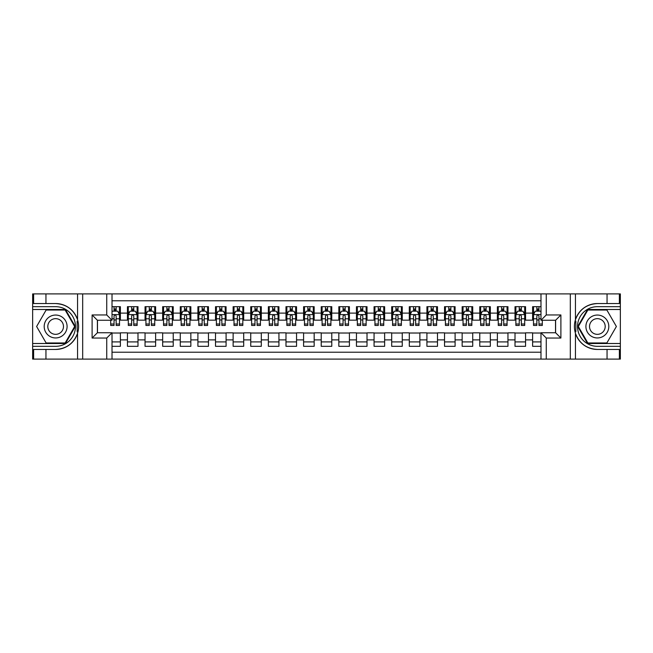 <?xml version="1.0" encoding="UTF-8"?>
<svg xmlns="http://www.w3.org/2000/svg" width="653" height="653" viewBox="0 0 653 653"><rect width="100%" height="100%" fill="white"/><g stroke="black" fill="none" stroke-linecap="round" stroke-linejoin="round"><path stroke-width="0.98" d="M112.014 359.093L540.986 359.093L540.986 332.752L555.605 332.752L555.605 320.248L540.986 320.248L540.986 293.907L112.014 293.907L112.014 320.248L97.395 320.248L97.395 332.752L112.014 332.752L112.014 359.093L45.947 359.093L45.947 349.445L55.644 349.445A22.945 22.945 0 0 0 77.552 333.316C78.899 328.777 78.899 324.231 77.552 319.684A22.945 22.945 0 0 0 55.644 303.555L45.947 303.555L45.947 293.907L32.65 293.907L32.65 343.502L65.455 343.502L75.266 326.5L65.455 309.498L32.65 309.498M540.986 306.681L532.619 306.681L532.619 313.114L525.567 313.114L525.567 320.158L532.619 320.158L532.619 313.114M525.567 313.114L525.567 306.681L515.005 306.681L515.005 313.114L507.952 313.114L507.952 320.158L515.005 320.158L515.005 313.114M507.952 313.114L507.952 306.681L497.382 306.681L497.382 313.114L490.338 313.114L490.338 320.158L497.382 320.158L497.382 313.114M490.338 313.114L490.338 306.681L479.767 306.681L479.767 313.114L472.723 313.114L472.723 320.158L479.767 320.158L479.767 313.114M472.723 313.114L472.723 306.681L462.153 306.681L462.153 313.114L455.1 313.114L455.1 320.158L462.153 320.158L462.153 313.114M455.1 313.114L455.1 306.681L444.53 306.681L444.53 313.114L437.486 313.114L437.486 320.158L444.53 320.158L444.53 313.114M437.486 313.114L437.486 306.681L426.915 306.681L426.915 313.114L419.871 313.114L419.871 320.158L426.915 320.158L426.915 313.114M419.871 313.114L419.871 306.681L409.3 306.681L409.3 313.114L402.256 313.114L402.256 320.158L409.3 320.158L409.3 313.114M402.256 313.114L402.256 306.681L391.686 306.681L391.686 313.114L384.633 313.114L384.633 320.158L391.686 320.158L391.686 313.114M384.633 313.114L384.633 306.681L374.063 306.681L374.063 313.114L367.019 313.114L367.019 320.158L374.063 320.158L374.063 313.114M367.019 313.114L367.019 306.681L356.448 306.681L356.448 313.114L349.404 313.114L349.404 320.158L356.448 320.158L356.448 313.114M349.404 313.114L349.404 306.681L338.834 306.681L338.834 313.114L331.781 313.114L331.781 320.158L338.834 320.158L338.834 313.114M331.781 313.114L331.781 306.681L321.219 306.681L321.219 313.114L314.166 313.114L314.166 320.158L321.219 320.158L321.219 313.114M314.166 313.114L314.166 306.681L303.596 306.681L303.596 313.114L296.552 313.114L296.552 320.158L303.596 320.158L303.596 313.114M296.552 313.114L296.552 306.681L285.981 306.681L285.981 313.114L278.937 313.114L278.937 320.158L285.981 320.158L285.981 313.114M278.937 313.114L278.937 306.681L268.367 306.681L268.367 313.114L261.314 313.114L261.314 320.158L268.367 320.158L268.367 313.114M261.314 313.114L261.314 306.681L250.744 306.681L250.744 313.114L243.7 313.114L243.7 320.158L250.744 320.158L250.744 313.114M243.7 313.114L243.7 306.681L233.129 306.681L233.129 313.114L226.085 313.114L226.085 320.158L233.129 320.158L233.129 313.114M226.085 313.114L226.085 306.681L215.514 306.681L215.514 313.114L208.47 313.114L208.47 320.158L215.514 320.158L215.514 313.114M208.47 313.114L208.47 306.681L197.9 306.681L197.9 313.114L190.847 313.114L190.847 320.158L197.9 320.158L197.9 313.114M190.847 313.114L190.847 306.681L180.277 306.681L180.277 313.114L173.233 313.114L173.233 320.158L180.277 320.158L180.277 313.114M173.233 313.114L173.233 306.681L162.662 306.681L162.662 313.114L155.618 313.114L155.618 320.158L162.662 320.158L162.662 313.114M155.618 313.114L155.618 306.681L145.048 306.681L145.048 313.114L137.995 313.114L137.995 320.158L145.048 320.158L145.048 313.114M137.995 313.114L137.995 306.681L127.433 306.681L127.433 320.158L120.381 320.158L120.381 306.681L112.014 306.681M112.014 346.319L120.381 346.319L120.381 332.842L127.433 332.842L127.433 346.319L137.995 346.319L137.995 332.842L145.048 332.842L145.048 339.887L137.995 339.887M145.048 339.887L145.048 346.319L155.618 346.319L155.618 332.842L162.662 332.842L162.662 339.887L155.618 339.887M162.662 339.887L162.662 346.319L173.233 346.319L173.233 332.842L180.277 332.842L180.277 339.887L173.233 339.887M180.277 339.887L180.277 346.319L190.847 346.319L190.847 332.842L197.9 332.842L197.9 339.887L190.847 339.887M197.9 339.887L197.9 346.319L208.47 346.319L208.47 332.842L215.514 332.842L215.514 339.887L208.47 339.887M215.514 339.887L215.514 346.319L226.085 346.319L226.085 332.842L233.129 332.842L233.129 339.887L226.085 339.887M233.129 339.887L233.129 346.319L243.7 346.319L243.7 332.842L250.744 332.842L250.744 339.887L243.7 339.887M250.744 339.887L250.744 346.319L261.314 346.319L261.314 332.842L268.367 332.842L268.367 339.887L261.314 339.887M268.367 339.887L268.367 346.319L278.937 346.319L278.937 332.842L285.981 332.842L285.981 339.887L278.937 339.887M285.981 339.887L285.981 346.319L296.552 346.319L296.552 332.842L303.596 332.842L303.596 339.887L296.552 339.887M303.596 339.887L303.596 346.319L314.166 346.319L314.166 332.842L321.219 332.842L321.219 339.887L314.166 339.887M321.219 339.887L321.219 346.319L331.781 346.319L331.781 332.842L338.834 332.842L338.834 339.887L331.781 339.887M338.834 339.887L338.834 346.319L349.404 346.319L349.404 332.842L356.448 332.842L356.448 339.887L349.404 339.887M356.448 339.887L356.448 346.319L367.019 346.319L367.019 332.842L374.063 332.842L374.063 339.887L367.019 339.887M374.063 339.887L374.063 346.319L384.633 346.319L384.633 332.842L391.686 332.842L391.686 339.887L384.633 339.887M391.686 339.887L391.686 346.319L402.256 346.319L402.256 332.842L409.3 332.842L409.3 339.887L402.256 339.887M409.3 339.887L409.3 346.319L419.871 346.319L419.871 332.842L426.915 332.842L426.915 339.887L419.871 339.887M426.915 339.887L426.915 346.319L437.486 346.319L437.486 332.842L444.53 332.842L444.53 339.887L437.486 339.887M444.53 339.887L444.53 346.319L455.1 346.319L455.1 332.842L462.153 332.842L462.153 339.887L455.1 339.887M462.153 339.887L462.153 346.319L472.723 346.319L472.723 332.842L479.767 332.842L479.767 339.887L472.723 339.887M479.767 339.887L479.767 346.319L490.338 346.319L490.338 332.842L497.382 332.842L497.382 339.887L490.338 339.887M497.382 339.887L497.382 346.319L507.952 346.319L507.952 332.842L515.005 332.842L515.005 339.887L507.952 339.887M515.005 339.887L515.005 346.319L525.567 346.319L525.567 332.842L532.619 332.842L532.619 339.887L525.567 339.887M540.986 300.78L112.014 300.78M112.014 352.22L540.986 352.22M532.619 339.887L532.619 346.319L540.986 346.319M97.477 320.248L97.477 332.752M555.523 332.752L555.523 320.248M114.038 311.089L116.152 311.089M119.499 311.089L120.381 311.089M114.038 319.978L116.152 319.978M119.499 319.978L120.381 319.978M112.014 333.022L120.381 333.022M112.014 341.911L120.381 341.911M127.433 319.978L128.306 319.978M131.653 319.978L133.767 319.978M137.122 319.978L137.995 319.978M127.433 311.089L128.306 311.089M131.653 311.089L133.767 311.089M137.122 311.089L137.995 311.089M127.433 333.022L137.995 333.022M127.433 341.911L137.995 341.911M145.048 333.022L155.618 333.022M145.048 341.911L155.618 341.911M145.048 311.089L145.929 311.089M149.276 311.089L151.39 311.089M154.737 311.089L155.618 311.089M145.048 319.978L145.929 319.978M149.276 319.978L151.39 319.978M154.737 319.978L155.618 319.978M162.662 333.022L173.233 333.022M162.662 341.911L173.233 341.911M162.662 311.089L163.544 311.089M166.89 311.089L169.005 311.089M172.351 311.089L173.233 311.089M162.662 319.978L163.544 319.978M166.89 319.978L169.005 319.978M172.351 319.978L173.233 319.978M180.277 333.022L190.847 333.022M180.277 341.911L190.847 341.911M180.277 311.089L181.159 311.089M184.505 311.089L186.619 311.089M189.966 311.089L190.847 311.089M180.277 319.978L181.159 319.978M184.505 319.978L186.619 319.978M189.966 319.978L190.847 319.978M197.9 333.022L208.47 333.022M197.9 341.911L208.47 341.911M197.9 311.089L198.781 311.089M202.128 311.089L204.242 311.089M207.589 311.089L208.47 311.089M197.9 319.978L198.781 319.978M202.128 319.978L204.242 319.978M207.589 319.978L208.47 319.978M215.514 333.022L226.085 333.022M215.514 341.911L226.085 341.911M215.514 311.089L216.396 311.089M219.743 311.089L221.857 311.089M225.203 311.089L226.085 311.089M215.514 319.978L216.396 319.978M219.743 319.978L221.857 319.978M225.203 319.978L226.085 319.978M233.129 333.022L243.7 333.022M233.129 341.911L243.7 341.911M233.129 311.089L234.011 311.089M237.357 311.089L239.471 311.089M242.818 311.089L243.7 311.089M233.129 319.978L234.011 319.978M237.357 319.978L239.471 319.978M242.818 319.978L243.7 319.978M250.744 333.022L261.314 333.022M250.744 341.911L261.314 341.911M250.744 311.089L251.625 311.089M254.972 311.089L257.086 311.089M260.433 311.089L261.314 311.089M250.744 319.978L251.625 319.978M254.972 319.978L257.086 319.978M260.433 319.978L261.314 319.978M268.367 333.022L278.937 333.022M268.367 341.911L278.937 341.911M268.367 311.089L269.248 311.089M272.595 311.089L274.709 311.089M278.056 311.089L278.937 311.089M268.367 319.978L269.248 319.978M272.595 319.978L274.709 319.978M278.056 319.978L278.937 319.978M285.981 333.022L296.552 333.022M285.981 341.911L296.552 341.911M285.981 311.089L286.863 311.089M290.21 311.089L292.324 311.089M295.67 311.089L296.552 311.089M285.981 319.978L286.863 319.978M290.21 319.978L292.324 319.978M295.67 319.978L296.552 319.978M303.596 333.022L314.166 333.022M303.596 341.911L314.166 341.911M303.596 311.089L304.478 311.089M307.824 311.089L309.938 311.089M313.285 311.089L314.166 311.089M303.596 319.978L304.478 319.978M307.824 319.978L309.938 319.978M313.285 319.978L314.166 319.978M321.219 333.022L331.781 333.022M321.219 341.911L331.781 341.911M321.219 311.089L322.092 311.089M325.447 311.089L327.553 311.089M330.908 311.089L331.781 311.089M321.219 319.978L322.092 319.978M325.447 319.978L327.553 319.978M330.908 319.978L331.781 319.978M338.834 333.022L349.404 333.022M338.834 341.911L349.404 341.911M338.834 311.089L339.715 311.089M343.062 311.089L345.176 311.089M348.522 311.089L349.404 311.089M338.834 319.978L339.715 319.978M343.062 319.978L345.176 319.978M348.522 319.978L349.404 319.978M356.448 333.022L367.019 333.022M356.448 341.911L367.019 341.911M356.448 311.089L357.33 311.089M360.676 311.089L362.79 311.089M366.137 311.089L367.019 311.089M356.448 319.978L357.33 319.978M360.676 319.978L362.79 319.978M366.137 319.978L367.019 319.978M374.063 333.022L384.633 333.022M374.063 341.911L384.633 341.911M374.063 311.089L374.944 311.089M378.291 311.089L380.405 311.089M383.752 311.089L384.633 311.089M374.063 319.978L374.944 319.978M378.291 319.978L380.405 319.978M383.752 319.978L384.633 319.978M391.686 333.022L402.256 333.022M391.686 341.911L402.256 341.911M391.686 311.089L392.567 311.089M395.914 311.089L398.028 311.089M401.375 311.089L402.256 311.089M391.686 319.978L392.567 319.978M395.914 319.978L398.028 319.978M401.375 319.978L402.256 319.978M409.3 333.022L419.871 333.022M409.3 341.911L419.871 341.911M409.3 311.089L410.182 311.089M413.529 311.089L415.643 311.089M418.989 311.089L419.871 311.089M409.3 319.978L410.182 319.978M413.529 319.978L415.643 319.978M418.989 319.978L419.871 319.978M426.915 333.022L437.486 333.022M426.915 341.911L437.486 341.911M426.915 311.089L427.797 311.089M431.143 311.089L433.257 311.089M436.604 311.089L437.486 311.089M426.915 319.978L427.797 319.978M431.143 319.978L433.257 319.978M436.604 319.978L437.486 319.978M444.53 333.022L455.1 333.022M444.53 341.911L455.1 341.911M444.53 311.089L445.411 311.089M448.758 311.089L450.872 311.089M454.219 311.089L455.1 311.089M444.53 319.978L445.411 319.978M448.758 319.978L450.872 319.978M454.219 319.978L455.1 319.978M462.153 333.022L472.723 333.022M462.153 341.911L472.723 341.911M462.153 311.089L463.034 311.089M466.381 311.089L468.495 311.089M471.841 311.089L472.723 311.089M462.153 319.978L463.034 319.978M466.381 319.978L468.495 319.978M471.841 319.978L472.723 319.978M479.767 333.022L490.338 333.022M479.767 341.911L490.338 341.911M479.767 311.089L480.649 311.089M483.995 311.089L486.11 311.089M489.456 311.089L490.338 311.089M479.767 319.978L480.649 319.978M483.995 319.978L486.11 319.978M489.456 319.978L490.338 319.978M497.382 333.022L507.952 333.022M497.382 341.911L507.952 341.911M497.382 311.089L498.263 311.089M501.61 311.089L503.724 311.089M507.071 311.089L507.952 311.089M497.382 319.978L498.263 319.978M501.61 319.978L503.724 319.978M507.071 319.978L507.952 319.978M515.005 333.022L525.567 333.022M515.005 341.911L525.567 341.911M515.005 311.089L515.878 311.089M519.233 311.089L521.347 311.089M524.694 311.089L525.567 311.089M515.005 319.978L515.878 319.978M519.233 319.978L521.347 319.978M524.694 319.978L525.567 319.978M532.619 333.022L540.986 333.022M532.619 341.911L540.986 341.911M532.619 311.089L533.501 311.089M536.848 311.089L538.962 311.089M532.619 319.978L533.501 319.978M536.848 319.978L538.962 319.978M116.152 308.975L114.038 308.975M110.692 324.01L110.692 325.447L114.038 325.447L114.038 324.01L110.692 324.01L110.692 320.248M118.226 312.142L119.499 312.142L119.499 325.447L116.152 325.447L116.152 316.019C115.45 314.664 114.748 314.664 114.038 316.019L114.038 324.01M119.499 312.142L119.499 306.681M119.499 314.697L117.736 311.171L112.455 311.171L112.014 312.052M114.038 311.171L114.038 306.681M116.152 306.681L116.152 311.171M61.366 316.583A11.452 11.452 0 0 0 45.726 320.778A11.452 11.452 0 0 0 49.914 336.417A11.452 11.452 0 0 0 65.553 332.222A11.452 11.452 0 0 0 61.366 316.583M59.562 319.709A7.836 7.836 0 0 0 48.853 322.582A7.836 7.836 0 0 0 51.718 333.291A7.836 7.836 0 0 0 62.427 330.418A7.836 7.836 0 0 0 59.562 319.709M65.153 342.972L46.126 342.972L36.617 326.5L46.126 310.028L65.153 310.028L74.662 326.5L65.153 342.972M603.086 316.583A11.452 11.452 0 0 0 587.447 320.778A11.452 11.452 0 0 0 591.634 336.417A11.452 11.452 0 0 0 607.274 332.222A11.452 11.452 0 0 0 603.086 316.583M601.282 319.709A7.836 7.836 0 0 0 590.573 322.582A7.836 7.836 0 0 0 593.438 333.291A7.836 7.836 0 0 0 604.147 330.418A7.836 7.836 0 0 0 601.282 319.709M606.874 342.972L587.847 342.972L578.338 326.5L587.847 310.028L606.874 310.028L616.383 326.5L606.874 342.972M77.176 331.789L77.968 331.789A22.945 22.945 0 0 0 77.968 321.219L77.176 321.219L77.176 331.928L77.936 331.928M45.947 293.907L77.552 293.907L77.552 319.684C73.724 309.579 66.426 304.208 55.644 303.555M55.644 349.445C66.426 348.792 73.724 343.421 77.552 333.316L77.552 359.093M106.733 359.093L106.733 338.042L92.106 338.042L92.106 314.958L106.733 314.958L106.733 293.907L82.678 293.907L82.678 359.093M45.947 359.093L32.65 359.093L32.65 343.502M32.65 346.319L55.644 346.319A19.819 19.819 0 0 0 75.462 326.5A19.819 19.819 0 0 0 55.644 306.681L32.65 306.681M77.552 293.907L82.678 293.907M106.733 293.907L112.014 293.907M45.947 349.445L33.621 349.445L33.621 359.093M45.947 303.555L33.621 303.555L33.621 293.907M106.733 338.042L112.014 332.752M92.106 338.042L97.395 332.752M92.106 314.958L97.395 320.248M106.733 314.958L112.014 320.248M77.176 321.219L77.936 321.08M78.499 328.467L78.572 325.692M78.344 323.186L78.221 322.443M575.824 321.211L575.032 321.211A22.945 22.945 0 0 0 575.032 331.781L575.824 331.781L575.824 321.072L575.064 321.072M540.986 293.907L607.053 293.907L607.053 303.555L597.356 303.555A22.945 22.945 0 0 0 575.448 319.684C574.101 324.223 574.101 328.769 575.448 333.316A22.945 22.945 0 0 0 597.356 349.445L607.053 349.445L607.053 359.093L620.35 359.093L620.35 309.498L587.545 309.498L577.734 326.5L587.545 343.502L620.35 343.502M607.053 359.093L575.448 359.093L575.448 333.316C579.276 343.421 586.574 348.792 597.356 349.445M597.356 303.555C586.574 304.208 579.276 309.579 575.448 319.684L575.448 293.907M546.267 293.907L546.267 314.958L560.894 314.958L560.894 338.042L546.267 338.042L546.267 359.093L570.322 359.093L570.322 293.907M607.053 293.907L620.35 293.907L620.35 309.498M620.35 306.681L597.356 306.681A19.819 19.819 0 0 0 577.538 326.5A19.819 19.819 0 0 0 597.356 346.319L620.35 346.319M575.448 359.093L570.322 359.093M546.267 359.093L540.986 359.093M607.053 303.555L619.379 303.555L619.379 293.907M607.053 349.445L619.379 349.445L619.379 359.093M546.267 314.958L540.986 320.248M560.894 314.958L555.605 320.248M560.894 338.042L555.605 332.752M546.267 338.042L540.986 332.752M575.824 331.781L575.064 331.92M574.501 324.533L574.428 327.308M574.656 329.814L574.779 330.557M133.767 308.975L131.653 308.975M137.122 324.01L133.767 324.01L133.767 325.447L137.122 325.447L137.122 314.697L135.359 311.171L130.069 311.171L128.306 314.697L128.306 325.447L131.653 325.447L131.653 324.01L128.306 324.01M128.306 314.697L128.306 306.681M137.122 314.697L137.122 306.681M131.653 311.171L131.653 306.681M133.767 306.681L133.767 311.171M133.767 324.01L133.767 316.019C133.065 314.664 132.363 314.664 131.653 316.019L131.653 324.01M151.39 308.975L149.276 308.975M154.737 324.01L151.39 324.01L151.39 325.447L154.737 325.447L154.737 314.697L152.973 311.171L147.692 311.171L145.929 314.697L145.929 325.447L149.276 325.447L149.276 324.01L145.929 324.01M145.929 314.697L145.929 306.681M154.737 314.697L154.737 306.681M149.276 311.171L149.276 306.681M151.39 306.681L151.39 311.171M151.39 324.01L151.39 316.019C150.688 314.664 149.978 314.664 149.276 316.019L149.276 324.01M169.005 308.975L166.89 308.975M172.351 324.01L169.005 324.01L169.005 325.447L172.351 325.447L172.351 314.697L170.588 311.171L165.307 311.171L163.544 314.697L163.544 325.447L166.89 325.447L166.89 324.01L163.544 324.01M163.544 314.697L163.544 306.681M172.351 314.697L172.351 306.681M166.89 311.171L166.89 306.681M169.005 306.681L169.005 311.171M169.005 324.01L169.005 316.019C168.303 314.664 167.592 314.664 166.89 316.019L166.89 324.01M186.619 308.975L184.505 308.975M189.966 324.01L186.619 324.01L186.619 325.447L189.966 325.447L189.966 314.697L188.211 311.171L182.922 311.171L181.159 314.697L181.159 325.447L184.505 325.447L184.505 324.01L181.159 324.01M181.159 314.697L181.159 306.681M189.966 314.697L189.966 306.681M184.505 311.171L184.505 306.681M186.619 306.681L186.619 311.171M186.619 324.01L186.619 316.019C185.917 314.664 185.215 314.664 184.505 316.019L184.505 324.01M204.242 308.975L202.128 308.975M207.589 324.01L204.242 324.01L204.242 325.447L207.589 325.447L207.589 314.697L205.826 311.171L200.536 311.171L198.781 314.697L198.781 325.447L202.128 325.447L202.128 324.01L198.781 324.01M198.781 314.697L198.781 306.681M207.589 314.697L207.589 306.681M202.128 311.171L202.128 306.681M204.242 306.681L204.242 311.171M204.242 324.01L204.242 316.019C203.532 314.664 202.83 314.664 202.128 316.019L202.128 324.01M221.857 308.975L219.743 308.975M225.203 324.01L221.857 324.01L221.857 325.447L225.203 325.447L225.203 314.697L223.44 311.171L218.159 311.171L216.396 314.697L216.396 325.447L219.743 325.447L219.743 324.01L216.396 324.01M216.396 314.697L216.396 306.681M225.203 314.697L225.203 306.681M219.743 311.171L219.743 306.681M221.857 306.681L221.857 311.171M221.857 324.01L221.857 316.019C221.155 314.664 220.445 314.664 219.743 316.019L219.743 324.01M239.471 308.975L237.357 308.975M242.818 324.01L239.471 324.01L239.471 325.447L242.818 325.447L242.818 314.697L241.055 311.171L235.774 311.171L234.011 314.697L234.011 325.447L237.357 325.447L237.357 324.01L234.011 324.01M234.011 314.697L234.011 306.681M242.818 314.697L242.818 306.681M237.357 311.171L237.357 306.681M239.471 306.681L239.471 311.171M239.471 324.01L239.471 316.019C238.769 314.664 238.067 314.664 237.357 316.019L237.357 324.01M257.086 308.975L254.972 308.975M260.433 324.01L257.086 324.01L257.086 325.447L260.433 325.447L260.433 314.697L258.678 311.171L253.388 311.171L251.625 314.697L251.625 325.447L254.972 325.447L254.972 324.01L251.625 324.01M251.625 314.697L251.625 306.681M260.433 314.697L260.433 306.681M254.972 311.171L254.972 306.681M257.086 306.681L257.086 311.171M257.086 324.01L257.086 316.019C256.384 314.664 255.682 314.664 254.972 316.019L254.972 324.01M274.709 308.975L272.595 308.975M278.056 324.01L274.709 324.01L274.709 325.447L278.056 325.447L278.056 314.697L276.292 311.171L271.003 311.171L269.248 314.697L269.248 325.447L272.595 325.447L272.595 324.01L269.248 324.01M269.248 314.697L269.248 306.681M278.056 314.697L278.056 306.681M272.595 311.171L272.595 306.681M274.709 306.681L274.709 311.171M274.709 324.01L274.709 316.019C273.999 314.664 273.297 314.664 272.595 316.019L272.595 324.01M292.324 308.975L290.21 308.975M295.67 324.01L292.324 324.01L292.324 325.447L295.67 325.447L295.67 314.697L293.907 311.171L288.626 311.171L286.863 314.697L286.863 325.447L290.21 325.447L290.21 324.01L286.863 324.01M286.863 314.697L286.863 306.681M295.67 314.697L295.67 306.681M290.21 311.171L290.21 306.681M292.324 306.681L292.324 311.171M292.324 324.01L292.324 316.019C291.622 314.664 290.911 314.664 290.21 316.019L290.21 324.01M309.938 308.975L307.824 308.975M313.285 324.01L309.938 324.01L309.938 325.447L313.285 325.447L313.285 314.697L311.522 311.171L306.241 311.171L304.478 314.697L304.478 325.447L307.824 325.447L307.824 324.01L304.478 324.01M304.478 314.697L304.478 306.681M313.285 314.697L313.285 306.681M307.824 311.171L307.824 306.681M309.938 306.681L309.938 311.171M309.938 324.01L309.938 316.019C309.236 314.664 308.534 314.664 307.824 316.019L307.824 324.01M327.553 308.975L325.447 308.975M330.908 324.01L327.553 324.01L327.553 325.447L330.908 325.447L330.908 314.697L329.145 311.171L323.855 311.171L322.092 314.697L322.092 325.447L325.447 325.447L325.447 324.01L322.092 324.01M322.092 314.697L322.092 306.681M330.908 314.697L330.908 306.681M325.447 311.171L325.447 306.681M327.553 306.681L327.553 311.171M327.553 324.01L327.553 316.019C326.851 314.664 326.149 314.664 325.447 316.019L325.447 324.01M345.176 308.975L343.062 308.975M348.522 324.01L345.176 324.01L345.176 325.447L348.522 325.447L348.522 314.697L346.759 311.171L341.478 311.171L339.715 314.697L339.715 325.447L343.062 325.447L343.062 324.01L339.715 324.01M339.715 314.697L339.715 306.681M348.522 314.697L348.522 306.681M343.062 311.171L343.062 306.681M345.176 306.681L345.176 311.171M345.176 324.01L345.176 316.019C344.474 314.664 343.764 314.664 343.062 316.019L343.062 324.01M362.79 308.975L360.676 308.975M366.137 324.01L362.79 324.01L362.79 325.447L366.137 325.447L366.137 314.697L364.374 311.171L359.093 311.171L357.33 314.697L357.33 325.447L360.676 325.447L360.676 324.01L357.33 324.01M357.33 314.697L357.33 306.681M366.137 314.697L366.137 306.681M360.676 311.171L360.676 306.681M362.79 306.681L362.79 311.171M362.79 324.01L362.79 316.019C362.089 314.664 361.378 314.664 360.676 316.019L360.676 324.01M380.405 308.975L378.291 308.975M383.752 324.01L380.405 324.01L380.405 325.447L383.752 325.447L383.752 314.697L381.997 311.171L376.708 311.171L374.944 314.697L374.944 325.447L378.291 325.447L378.291 324.01L374.944 324.01M374.944 314.697L374.944 306.681M383.752 314.697L383.752 306.681M378.291 311.171L378.291 306.681M380.405 306.681L380.405 311.171M380.405 324.01L380.405 316.019C379.703 314.664 379.001 314.664 378.291 316.019L378.291 324.01M398.028 308.975L395.914 308.975M401.375 324.01L398.028 324.01L398.028 325.447L401.375 325.447L401.375 314.697L399.612 311.171L394.322 311.171L392.567 314.697L392.567 325.447L395.914 325.447L395.914 324.01L392.567 324.01M392.567 314.697L392.567 306.681M401.375 314.697L401.375 306.681M395.914 311.171L395.914 306.681M398.028 306.681L398.028 311.171M398.028 324.01L398.028 316.019C397.318 314.664 396.616 314.664 395.914 316.019L395.914 324.01M415.643 308.975L413.529 308.975M418.989 324.01L415.643 324.01L415.643 325.447L418.989 325.447L418.989 314.697L417.226 311.171L411.945 311.171L410.182 314.697L410.182 325.447L413.529 325.447L413.529 324.01L410.182 324.01M410.182 314.697L410.182 306.681M418.989 314.697L418.989 306.681M413.529 311.171L413.529 306.681M415.643 306.681L415.643 311.171M415.643 324.01L415.643 316.019C414.941 314.664 414.231 314.664 413.529 316.019L413.529 324.01M433.257 308.975L431.143 308.975M436.604 324.01L433.257 324.01L433.257 325.447L436.604 325.447L436.604 314.697L434.841 311.171L429.56 311.171L427.797 314.697L427.797 325.447L431.143 325.447L431.143 324.01L427.797 324.01M427.797 314.697L427.797 306.681M436.604 314.697L436.604 306.681M431.143 311.171L431.143 306.681M433.257 306.681L433.257 311.171M433.257 324.01L433.257 316.019C432.555 314.664 431.853 314.664 431.143 316.019L431.143 324.01M450.872 308.975L448.758 308.975M454.219 324.01L450.872 324.01L450.872 325.447L454.219 325.447L454.219 314.697L452.464 311.171L447.174 311.171L445.411 314.697L445.411 325.447L448.758 325.447L448.758 324.01L445.411 324.01M445.411 314.697L445.411 306.681M454.219 314.697L454.219 306.681M448.758 311.171L448.758 306.681M450.872 306.681L450.872 311.171M450.872 324.01L450.872 316.019C450.17 314.664 449.468 314.664 448.758 316.019L448.758 324.01M468.495 308.975L466.381 308.975M471.841 324.01L468.495 324.01L468.495 325.447L471.841 325.447L471.841 314.697L470.078 311.171L464.789 311.171L463.034 314.697L463.034 325.447L466.381 325.447L466.381 324.01L463.034 324.01M463.034 314.697L463.034 306.681M471.841 314.697L471.841 306.681M466.381 311.171L466.381 306.681M468.495 306.681L468.495 311.171M468.495 324.01L468.495 316.019C467.785 314.664 467.083 314.664 466.381 316.019L466.381 324.01M486.11 308.975L483.995 308.975M489.456 324.01L486.11 324.01L486.11 325.447L489.456 325.447L489.456 314.697L487.693 311.171L482.412 311.171L480.649 314.697L480.649 325.447L483.995 325.447L483.995 324.01L480.649 324.01M480.649 314.697L480.649 306.681M489.456 314.697L489.456 306.681M483.995 311.171L483.995 306.681M486.11 306.681L486.11 311.171M486.11 324.01L486.11 316.019C485.408 314.664 484.697 314.664 483.995 316.019L483.995 324.01M503.724 308.975L501.61 308.975M507.071 324.01L503.724 324.01L503.724 325.447L507.071 325.447L507.071 314.697L505.308 311.171L500.027 311.171L498.263 314.697L498.263 325.447L501.61 325.447L501.61 324.01L498.263 324.01M498.263 314.697L498.263 306.681M507.071 314.697L507.071 306.681M501.61 311.171L501.61 306.681M503.724 306.681L503.724 311.171M503.724 324.01L503.724 316.019C503.022 314.664 502.32 314.664 501.61 316.019L501.61 324.01M521.347 308.975L519.233 308.975M524.694 324.01L521.347 324.01L521.347 325.447L524.694 325.447L524.694 314.697L522.931 311.171L517.641 311.171L515.878 314.697L515.878 325.447L519.233 325.447L519.233 324.01L515.878 324.01M515.878 314.697L515.878 306.681M524.694 314.697L524.694 306.681M519.233 311.171L519.233 306.681M521.347 306.681L521.347 311.171M521.347 324.01L521.347 316.019C520.637 314.664 519.935 314.664 519.233 316.019L519.233 324.01M538.962 308.975L536.848 308.975M540.986 312.052L540.545 311.171L535.264 311.171L533.501 314.697L533.501 325.447L536.848 325.447L536.848 324.01L533.501 324.01M533.501 314.697L533.501 306.681M542.308 320.248L542.308 325.447L538.962 325.447L538.962 316.019C538.26 314.664 537.55 314.664 536.848 316.019L536.848 324.01M536.848 311.171L536.848 306.681M538.962 306.681L538.962 311.171M127.433 339.887L120.381 339.887M127.433 313.114L120.381 313.114M119.458 314.607L112.014 314.607M119.499 324.01L116.152 324.01M114.038 318.778L112.014 318.778M119.499 318.778L116.152 318.778M116.152 310.093L114.038 310.093M137.073 314.607L128.355 314.607M128.306 312.142L129.588 312.142M135.84 312.142L137.122 312.142M131.653 318.778L128.306 318.778M137.122 318.778L133.767 318.778M133.767 310.093L131.653 310.093M154.688 314.607L145.97 314.607M145.929 312.142L147.203 312.142M153.455 312.142L154.737 312.142M149.276 318.778L145.929 318.778M154.737 318.778L151.39 318.778M151.39 310.093L149.276 310.093M172.31 314.607L163.585 314.607M163.544 312.142L164.817 312.142M171.078 312.142L172.351 312.142M166.89 318.778L163.544 318.778M172.351 318.778L169.005 318.778M169.005 310.093L166.89 310.093M189.925 314.607L181.208 314.607M181.159 312.142L182.44 312.142M188.693 312.142L189.966 312.142M184.505 318.778L181.159 318.778M189.966 318.778L186.619 318.778M186.619 310.093L184.505 310.093M207.54 314.607L198.822 314.607M198.781 312.142L200.055 312.142M206.307 312.142L207.589 312.142M202.128 318.778L198.781 318.778M207.589 318.778L204.242 318.778M204.242 310.093L202.128 310.093M225.163 314.607L216.437 314.607M216.396 312.142L217.669 312.142M223.922 312.142L225.203 312.142M219.743 318.778L216.396 318.778M225.203 318.778L221.857 318.778M221.857 310.093L219.743 310.093M242.777 314.607L234.052 314.607M234.011 312.142L235.292 312.142M241.545 312.142L242.818 312.142M237.357 318.778L234.011 318.778M242.818 318.778L239.471 318.778M239.471 310.093L237.357 310.093M260.392 314.607L251.674 314.607M251.625 312.142L252.907 312.142M259.159 312.142L260.433 312.142M254.972 318.778L251.625 318.778M260.433 318.778L257.086 318.778M257.086 310.093L254.972 310.093M278.007 314.607L269.289 314.607M269.248 312.142L270.522 312.142M276.774 312.142L278.056 312.142M272.595 318.778L269.248 318.778M278.056 318.778L274.709 318.778M274.709 310.093L272.595 310.093M295.629 314.607L286.904 314.607M286.863 312.142L288.136 312.142M294.397 312.142L295.67 312.142M290.21 318.778L286.863 318.778M295.67 318.778L292.324 318.778M292.324 310.093L290.21 310.093M313.244 314.607L304.527 314.607M304.478 312.142L305.759 312.142M312.012 312.142L313.285 312.142M307.824 318.778L304.478 318.778M313.285 318.778L309.938 318.778M309.938 310.093L307.824 310.093M330.859 314.607L322.141 314.607M322.092 312.142L323.374 312.142M329.626 312.142L330.908 312.142M325.447 318.778L322.092 318.778M330.908 318.778L327.553 318.778M327.553 310.093L325.447 310.093M348.473 314.607L339.756 314.607M339.715 312.142L340.988 312.142M347.241 312.142L348.522 312.142M343.062 318.778L339.715 318.778M348.522 318.778L345.176 318.778M345.176 310.093L343.062 310.093M366.096 314.607L357.371 314.607M357.33 312.142L358.603 312.142M364.864 312.142L366.137 312.142M360.676 318.778L357.33 318.778M366.137 318.778L362.79 318.778M362.79 310.093L360.676 310.093M383.711 314.607L374.993 314.607M374.944 312.142L376.226 312.142M382.478 312.142L383.752 312.142M378.291 318.778L374.944 318.778M383.752 318.778L380.405 318.778M380.405 310.093L378.291 310.093M401.326 314.607L392.608 314.607M392.567 312.142L393.841 312.142M400.093 312.142L401.375 312.142M395.914 318.778L392.567 318.778M401.375 318.778L398.028 318.778M398.028 310.093L395.914 310.093M418.948 314.607L410.223 314.607M410.182 312.142L411.455 312.142M417.708 312.142L418.989 312.142M413.529 318.778L410.182 318.778M418.989 318.778L415.643 318.778M415.643 310.093L413.529 310.093M436.563 314.607L427.837 314.607M427.797 312.142L429.078 312.142M435.331 312.142L436.604 312.142M431.143 318.778L427.797 318.778M436.604 318.778L433.257 318.778M433.257 310.093L431.143 310.093M454.178 314.607L445.46 314.607M445.411 312.142L446.693 312.142M452.945 312.142L454.219 312.142M448.758 318.778L445.411 318.778M454.219 318.778L450.872 318.778M450.872 310.093L448.758 310.093M471.793 314.607L463.075 314.607M463.034 312.142L464.307 312.142M470.56 312.142L471.841 312.142M466.381 318.778L463.034 318.778M471.841 318.778L468.495 318.778M468.495 310.093L466.381 310.093M489.415 314.607L480.69 314.607M480.649 312.142L481.922 312.142M488.183 312.142L489.456 312.142M483.995 318.778L480.649 318.778M489.456 318.778L486.11 318.778M486.11 310.093L483.995 310.093M507.03 314.607L498.312 314.607M498.263 312.142L499.545 312.142M505.797 312.142L507.071 312.142M501.61 318.778L498.263 318.778M507.071 318.778L503.724 318.778M503.724 310.093L501.61 310.093M524.645 314.607L515.927 314.607M515.878 312.142L517.16 312.142M523.412 312.142L524.694 312.142M519.233 318.778L515.878 318.778M524.694 318.778L521.347 318.778M521.347 310.093L519.233 310.093M540.986 314.607L533.542 314.607M533.501 312.142L534.774 312.142M542.308 324.01L538.962 324.01M536.848 318.778L533.501 318.778M540.986 318.778L538.962 318.778M538.962 310.093L536.848 310.093"/></g></svg>
